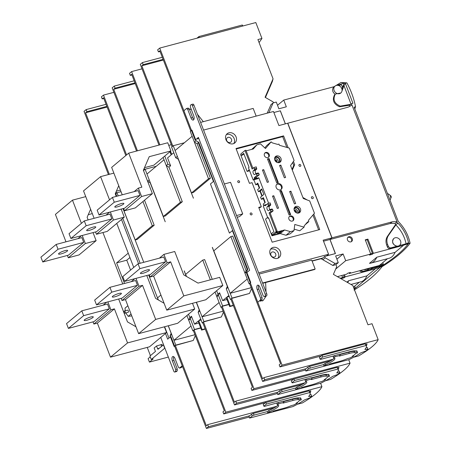 <?xml version="1.0" encoding="UTF-8"?>
<svg xmlns="http://www.w3.org/2000/svg" width="451" height="451" viewBox="0 0 451 451"><rect width="100%" height="100%" fill="white"/><g stroke="black" fill="none" stroke-linecap="round" stroke-linejoin="round"><path stroke-width="0.68" d="M223.082 311.207L202.054 316.799L196.444 302.255M186.488 276.457L185.671 274.349L202.725 260.092L204.63 259.584L212.246 279.327M202.054 316.799L219.107 302.542L215.048 292.028M210.346 279.834L202.725 260.092M235.822 401.131L236.617 403.188L234.52 404.942L202.736 322.578L203.486 321.952L234.469 402.258L235.822 401.131L304.814 382.792M295.879 389.495L295.405 388.26L296.826 387.071L297.305 388.311A13.118 2.526 158.9 0 0 306.787 381.974A13.118 2.526 158.9 0 0 305.53 381.433L306.951 380.244L312.024 378.896L311.184 379.595L321.129 376.951A11.771 2.266 158.9 0 1 326.49 376.179L328.976 375.52A13.868 2.672 -21.1 0 1 329.371 375.886A13.868 2.672 -21.1 0 1 329.348 376.365L327.392 377.047A11.771 2.266 158.9 0 1 324.179 379.736L325.566 379.533A13.868 2.672 158.9 0 1 321.862 381.467L319.376 382.127A11.771 2.266 -21.1 0 1 311.731 384.804L301.792 387.448L300.952 388.148L295.879 389.495L297.305 388.311M312.024 378.896L311.545 377.662L292.643 382.854L291.972 382.69L294.514 380.565L337.855 369.048A37.112 7.143 -21.1 0 1 338.205 369.572A37.112 7.143 -21.1 0 1 336.739 372.943L339.828 372.689A19.641 3.783 -21.1 0 1 337.686 374.477L332.607 376.393A37.112 7.143 -21.1 0 1 321.095 383.051L277.76 394.574L280.302 392.443L282.174 391.609L295.704 388.012M326.49 376.179L326.011 374.944L327.657 374.505A13.118 2.526 158.9 0 0 321.191 375.266L311.607 377.814M327.657 374.505L328.503 374.279A13.868 2.672 -21.1 0 1 328.892 374.651L329.371 375.886M236.617 403.188L277.844 392.229L277.1 392.855L277.76 394.574M234.52 404.942L277.365 393.554M325.487 380.762L330.594 379.409C341.773 372.735 348.257 367.311 350.044 363.151L253.964 388.683L251.872 390.431L337.19 367.334A37.112 7.143 -21.1 0 1 337.461 367.683A37.112 7.143 -21.1 0 1 337.54 367.858L338.205 369.572M338.267 369.786L338.943 367.317L337.461 367.683M338.07 371.06L339.169 370.97L339.828 372.689M203.486 321.952L221.351 316.968L203.908 321.602L202.262 322.978L202.832 322.826M228.899 304.538L222.185 306.325L221.435 306.951L252.425 387.251L251.077 388.373L251.872 390.431M222.185 306.325L253.964 388.683M348.702 359.684L350.044 363.151M282.174 391.609L281.509 389.889L279.643 390.729L277.844 392.229M281.509 389.889L302.48 384.32M326.62 374.781A13.118 2.526 158.9 0 0 327.02 374.386M291.972 382.69L291.312 380.977L293.105 379.477M280.302 392.443L279.643 390.729M294.514 380.565L293.855 378.851M337.855 369.048L337.19 367.334M306.173 379.257L305.051 380.199L305.53 381.433M296.826 387.071A13.118 2.526 158.9 0 0 306.116 381.523M311.714 378.09L320.65 375.717L321.129 376.951M326.011 374.944A11.771 2.266 158.9 0 0 320.65 375.717M306.471 379.009L306.951 380.244M328.503 374.279L328.976 375.52M325.357 378.998L325.566 379.533M158.983 145.087L131.658 74.28L130.311 75.402L129.522 73.344L131.613 71.596L142.02 68.828M159.88 144.85L131.613 71.596M136.552 151.051L112.164 87.849L114.261 86.096L134.178 80.802M135.238 83.559L113.708 89.281L115.056 88.159L134.973 82.866M143.689 169.548L143.942 170.213L144.692 169.587L144.213 168.336M137.448 150.809L113.708 89.281M114.261 86.096L115.056 88.159M131.923 74.973L130.311 75.402M387.544 193.738L389.461 198.705M390.002 200.103L390.521 199.116A2.621 1.268 -104.9 0 0 390.583 196.692A2.621 1.268 -104.9 0 0 389.326 194.618L387.415 193.411M390.752 197.814L390.916 197.769A1.122 0.541 -104.9 0 0 391.023 197.713A1.122 0.541 -104.9 0 0 391.118 196.422A1.122 0.541 -104.9 0 0 390.34 195.593L390.177 195.638M251.207 287.699L230.179 293.291L213.797 250.841L230.85 236.583L232.755 236.076L246.088 270.634L247.734 269.258L246.624 271.823L244.978 273.199L249.087 283.837L250.728 282.461L246.624 271.823M230.179 293.291L247.233 279.034L230.85 236.583M159.733 48.082L191.517 130.446L190.767 131.072L159.784 50.771L158.436 51.893L157.641 49.836L159.733 48.082L255.813 22.55L261.958 38.476L259.077 42.58M196.986 38.183L198.959 36.531L242.3 25.014A37.112 7.143 -21.1 0 1 242.649 25.544L242.824 26M163.363 60.051L141.828 65.773L172.818 146.079L172.068 146.705L140.289 64.341L142.386 62.588L162.298 57.294M141.828 65.773L143.176 64.645L163.093 59.357M142.386 62.588L143.176 64.645M267.201 113.173L270.927 104.728M265.447 97.495L272.342 81.546L273.052 78.812L265.075 97.281L273.188 101.949L273.515 102.8M273.052 78.812L257.904 39.553L261.958 38.476M160.049 51.465L158.436 51.893M198.959 36.531L199.353 37.557M242.3 25.014L242.694 26.034M178.292 159.231L193.411 198.209L178.393 159.293L175.698 157.737L171.594 147.099L173.235 145.724L184.38 142.764M212.387 247.379L227.389 286.267L226.278 288.832L227.924 287.456L232.034 298.094L230.388 299.47L230.957 299.317M227.349 286.362L212.314 247.402M170.021 151.953L169.508 152.088M164.762 156.057L167.919 164.243L166.272 165.618L163.115 157.433M169.937 151.733L171.16 154.902L167.569 157.901L170.613 165.793L167.919 164.243M150.166 182.745L165.224 221.768L150.268 182.802L147.612 181.268M184.262 270.888L186.387 276.401M199.224 309.871L196.298 302.294M186.286 276.339L184.188 270.91M338.588 85.504L341.492 84.732L342.54 87.455M349.412 105.258L349.818 106.312M397.049 221.841L351.915 104.874A20.74 17.713 -129.9 0 1 347.93 107.231L287.794 123.213L332.021 237.829L392.156 221.847A20.74 17.713 50.1 0 1 397.049 221.841L395.042 223.516L395.561 224.857M370.885 263.113A28.864 13.947 75.1 0 1 369.476 263.333L376.805 257.205A28.864 13.947 75.1 0 1 370.885 263.113L389.151 258.26A28.864 13.947 -104.9 0 0 395.07 252.351L403.465 245.333L397.122 247.024A4.499 3.839 50.1 0 0 398.143 246.562L399.265 245.62L406.052 243.754C404.57 236.589 401.17 230.303 395.848 224.897L388.424 235.529C386.699 238.173 386.428 241.15 387.612 244.459L386.727 245.203L387.454 247.092L388.164 248.112L389.236 248.664L395.978 247.131L397.055 246.229C392.629 244.758 391.519 242.198 393.729 238.545L393.841 238.449A4.499 3.839 50.1 0 0 393.779 244.369A4.499 3.839 50.1 0 0 399.614 245.355A4.499 3.839 50.1 0 0 400.533 240.89A4.499 3.839 50.1 0 0 393.841 238.449M337.387 276.643L346.616 274.191L347.845 273.165L350.506 272.46L349.283 273.486L379.347 265.492L387.471 258.705M350.94 284.446L361.031 281.768A28.864 13.947 -104.9 0 0 366.945 275.86L375.339 268.847L368.997 270.532A4.499 3.839 50.1 0 0 370.017 270.07L371.145 269.129L380.345 266.259L379.077 267.708M353.443 287.146L359.346 282.213M268.396 112.851L269.044 112.31L273.109 102.907L270.803 104.835M273.109 102.907L276.283 102.061L278.876 108.787L286.329 106.808L283.735 100.083L277.523 105.275M269.174 112.643L269.044 112.31M321.602 259.004L322.775 258.017L312.013 260.881L322.775 258.017L324.664 256.444L325.194 257.814L322.888 259.742M200.723 318.992L198.722 320.667L202.161 329.591L201.563 330.093L198.124 321.168L194.533 324.168L198.84 323.023M200.695 327.832L194.482 329.478L190.378 318.84L188.732 320.216L192.836 330.854L194.482 329.478M193.411 330.701L192.836 330.854M188.732 320.216L189.843 317.651L191.483 316.275L190.378 318.84M189.843 317.651L188.512 314.212M175.36 345.466L174.616 346.086L206.395 428.45L208.492 426.697L207.697 424.639L206.349 425.767L175.36 345.466L193.231 340.477L175.783 345.111L174.137 346.486L170.033 335.848L171.679 334.473L175.783 345.111M193.231 340.477L195.317 335.645M171.2 333.233L170.033 335.848M171.143 333.283L168.246 325.785L171.143 333.283M158.262 299.909L148.655 275.003L158.262 299.909M143.756 262.307L123.027 208.593L143.756 262.307M194.398 142.11L190.294 131.472L191.934 130.097L196.044 140.735L194.398 142.11L197.093 143.66L198.739 142.285L247.734 269.258M197.093 143.66L210.425 178.218L193.372 192.476L191.472 192.977L208.525 178.726L210.425 178.218M173.765 152.726L171.758 154.4L170.534 151.232M166.272 165.618L168.967 167.169L170.613 165.793M168.967 167.169L182.305 201.727L165.252 215.984L163.347 216.491L180.4 202.234L182.305 201.727M144.523 200.216L154.18 225.235L137.127 239.492L135.221 240L152.275 225.742L154.18 225.235M191.483 316.275L194.533 324.168M199.325 309.724L196.371 302.271M228.815 304.324L222.608 305.97L218.504 295.332L216.858 296.707L217.963 294.142L216.638 290.703M217.963 294.142L219.609 292.767L222.653 300.659L226.244 297.66L229.689 306.584L233.381 305.603M228.849 295.484L226.842 297.158L230.286 306.082L229.689 306.584M121.026 191.669L116.989 192.74L115.366 194.099M118.201 195.881L116.989 192.74M201.563 330.093L205.256 329.112M202.161 329.591L205.137 328.802M198.722 320.667L201.123 320.03M346.96 282.157L348.679 280.714A28.864 13.947 75.1 0 1 347.71 282.585M366.945 275.86L348.679 280.714M344.474 274.76L345.274 276.835L368.997 270.532A4.499 3.839 50.1 0 1 367.824 270.645M345.274 276.835L344.045 277.861L341.379 278.571L342.608 277.545L340.105 278.211M341.807 275.471L342.608 277.545M343.577 275.003L344.26 276.773L344.045 277.861M342.529 277.337L344.079 276.925M367.187 269.123A4.499 3.839 50.1 0 0 371.489 268.864A4.499 3.839 50.1 0 0 372.188 268.057M342.495 277.247L344.26 276.773M226.96 299.515L222.653 300.659M221.531 307.193L220.962 307.345L222.608 305.97M216.858 296.707L220.962 307.345M219.609 292.767L218.504 295.332M221.351 316.968L223.442 312.137M199.263 309.775L198.158 312.34L199.804 310.964L203.908 321.602M198.158 312.34L202.262 322.978M156.26 166.272L145.115 169.232L143.491 170.591M147.595 181.229L149.219 179.87L145.115 169.232M168.759 145.363L171.29 144.686M230.286 306.082L233.263 305.293M226.842 297.158L229.249 296.521M332.021 237.829L330.019 239.504L390.154 223.521A20.74 17.713 -129.9 0 1 395.042 223.516M280.359 110.816L285.387 123.85M324.664 256.444L335.448 253.575L330.019 239.504M283.735 100.083L334.416 86.609M335.256 94.208A4.499 3.839 -129.9 0 1 333.853 87.082L335.048 86.085A4.499 3.839 50.1 0 0 334.986 91.998A4.499 3.839 50.1 0 0 340.821 92.985A4.499 3.839 50.1 0 0 341.74 88.526A4.499 3.839 50.1 0 0 335.048 86.085M335.685 269.067L345.708 260.684L370.733 254.037L369.504 255.057L372.171 254.353L373.394 253.327L397.122 247.024A4.499 3.839 50.1 0 1 395.95 247.137M395.07 252.351L376.805 257.205M336.897 259.156L343.11 253.958L345.708 260.684M332.776 265.436L335.082 263.508L338.256 262.668L335.657 255.942L343.11 253.958M335.082 263.508L325.194 257.814M349.283 273.486L349.035 272.849M338.256 262.668L335.826 264.698M372.926 267.652A4.499 3.839 -129.9 0 1 370.468 268.283M352.248 238.669A2.813 2.402 -129.9 0 1 351.673 241.454A2.813 2.402 -129.9 0 1 348.025 240.84A2.813 2.402 -129.9 0 1 348.065 237.141A2.813 2.402 -129.9 0 1 348.877 236.724A2.813 2.402 -129.9 0 1 352.248 238.669M373.394 253.327L367.915 239.12L365.248 239.825L370.733 254.037M367.915 239.12L367.165 239.746L372.385 253.265L372.171 254.353M351.261 241.725A2.813 2.402 50.1 0 0 351.115 238.579A2.813 2.402 50.1 0 0 348.127 237.35A2.813 2.402 50.1 0 0 347.732 237.502M390.154 223.521L392.156 221.847M365.4 240.214L367.165 239.746M370.654 253.828L372.205 253.417M370.615 253.733L372.385 253.265M249.657 283.685L249.087 283.837M244.978 273.199L246.088 270.634M231.611 298.444L230.861 299.069L262.64 381.433L264.737 379.68L263.942 377.622L262.595 378.75L231.611 298.444L249.476 293.454L232.034 298.094M249.476 293.454L251.562 288.629M226.278 288.832L230.388 299.47M198.739 142.285L196.044 140.735M175.698 157.737L177.344 156.362L173.235 145.724M128.242 253.174L116.612 262.894L124.544 283.448M102.924 232.547L122.751 283.927M147.24 347.4L150.425 355.642M116.612 262.894L126.765 260.199L129.927 257.549M126.765 260.199L130.576 270.076M133.981 278.904L134.122 279.276M163.397 344.801L164.722 348.234L151.254 359.486L149.935 356.053L155.465 351.425L154.146 347.997L156.536 345.996L157.596 348.741A0.75 0.361 75.1 0 0 158.087 349.215A0.75 0.361 75.1 0 0 158.16 349.175L163.578 344.75M151.254 359.486L153.16 358.979L149.422 362.108L168.33 357.079M156.536 345.996L161.909 344.395L162.388 345.641M150.251 356.876L148.097 358.675L149.422 362.108M360.569 270.487L362.942 271.384L368.935 269.737L366.956 269.179M371.489 268.864L371.145 269.129M380.221 265.459L380.345 266.259M375.283 268.7L379.077 267.714M359.413 270.792L362.012 272.167L367.853 270.639L368.935 269.737M353.804 288.088L355.129 287.727L353.979 288.527M380.475 266.896L354.227 289.17M354.046 290.106C366.945 282.078 376.252 274.298 381.958 266.772L380.526 266.874M354.745 286.058L355.134 287.727M123.095 208.576L135.221 240M142.939 201.541L152.275 225.742M208.525 178.726L192.143 136.275L175.089 150.527L191.472 192.977M353.483 355.489L353.685 356.025A13.868 2.672 158.9 0 1 349.987 357.953L347.495 358.618A11.771 2.266 -21.1 0 1 339.857 361.296L329.918 363.94L329.078 364.639L324.004 365.987L323.525 364.752L323.824 364.504L310.294 368.101L308.428 368.935L305.885 371.06L349.221 359.543A37.112 7.143 -21.1 0 0 360.732 352.885L365.812 350.968A19.641 3.783 -21.1 0 0 367.954 349.181L364.865 349.435A37.112 7.143 -21.1 0 0 366.33 346.064A37.112 7.143 -21.1 0 0 365.975 345.539L322.64 357.057L320.097 359.182L319.432 357.468L321.23 355.963L279.998 366.922L282.089 365.175L378.163 339.642L372.019 323.717L367.971 324.793L352.823 285.528L333.402 274.349L336.734 266.631L335.972 264.658L332.861 265.487L321.089 258.705L312.098 261.095M320.097 359.182L320.768 359.346L334.298 355.749L333.176 356.69L333.65 357.925A13.118 2.526 158.9 0 1 334.907 358.466A13.118 2.526 158.9 0 1 325.425 364.797L324.004 365.987M339.84 354.582L348.775 352.208A11.771 2.266 158.9 0 1 354.136 351.436L354.616 352.671A11.771 2.266 158.9 0 0 349.249 353.443L339.31 356.087L340.15 355.388L339.671 354.148L334.298 355.749M354.136 351.436L355.777 350.996A13.118 2.526 158.9 0 0 349.311 351.757L339.733 354.306M355.777 350.996L356.623 350.771A13.868 2.672 -21.1 0 1 357.017 351.143L357.491 352.378A13.868 2.672 -21.1 0 1 357.474 352.857L355.518 353.539A11.771 2.266 158.9 0 1 352.304 356.228L353.685 356.025M264.737 379.68L305.97 368.721L305.22 369.346L305.885 371.06M262.64 381.433L305.49 370.045M353.607 357.254L358.714 355.895C369.893 349.221 376.376 343.803 378.163 339.642M321.23 355.963L321.98 355.343L365.316 343.82A37.112 7.143 -21.1 0 1 365.586 344.175A37.112 7.143 -21.1 0 1 365.665 344.35L366.33 346.064M366.392 346.278L367.058 343.786L365.586 344.175M366.195 347.552L367.294 347.462L367.954 349.181M282.089 365.175L250.311 282.816L249.561 283.442L280.55 363.743L279.203 364.865L279.998 366.922M263.942 377.622L332.939 359.284M310.294 368.101L309.634 366.381L307.768 367.221L305.97 368.721M309.634 366.381L330.606 360.811M354.745 351.273A13.118 2.526 158.9 0 0 355.146 350.878M308.428 368.935L307.768 367.221M322.64 357.057L321.98 355.343M365.975 345.539L365.316 343.82M354.616 352.671L357.102 352.005A13.868 2.672 -21.1 0 1 357.491 352.378M340.15 355.388L335.076 356.735L333.65 357.925M323.824 364.504L324.951 363.562L325.425 364.797M324.951 363.562A13.118 2.526 158.9 0 0 334.242 358.009M334.597 355.501L335.076 356.735M356.623 350.771L357.102 352.005M198.288 142.663L213.458 181.449L210.465 183.952L229.429 233.094L232.417 230.596L247.283 269.636M262.696 283.313L314.556 269.529L315.159 269.027L311.714 260.103L259.139 274.078M323.53 241.195L329.952 239.487L331.897 237.863L287.665 123.241L278.91 125.57L273.481 111.498L203.57 130.08M285.331 123.862L280.291 110.799L273.87 112.508M231.453 139.291A2.813 2.402 -129.9 0 1 230.878 142.082A2.813 2.402 -129.9 0 1 226.695 140.56A2.813 2.402 -129.9 0 1 227.27 137.769A2.813 2.402 -129.9 0 1 231.453 139.291M256.151 116.11L253.186 108.42L200.605 122.396M226.323 134.652A5.998 5.124 -129.9 0 1 234.148 138.575A5.998 5.124 -129.9 0 1 233.776 143.57M236.093 136.952A5.998 5.124 -129.9 0 1 234.864 142.899A5.998 5.124 -129.9 0 1 227.09 141.586A5.998 5.124 -129.9 0 1 227.174 133.699A5.998 5.124 -129.9 0 1 236.093 136.952M237.778 181.905A1.049 0.896 -129.9 0 1 239.554 181.437A1.049 0.896 -129.9 0 1 237.778 181.905M300.766 165.167A1.049 0.896 -129.9 0 1 299.188 165.979A1.049 0.896 -129.9 0 1 299.205 164.598A1.049 0.896 -129.9 0 1 300.766 165.167M335.318 253.609L329.952 239.487M236.549 215.544L242.723 213.904L230.54 182.334L224.367 183.974M313.761 214.078L319.736 229.553L272.162 242.198L258.722 207.37L261.321 206.676L252.053 182.655L249.448 183.343L236.008 148.514L283.583 135.869L288.195 147.821M236.194 148.993L282.659 136.642L283.583 135.869M282.659 136.642L286.813 147.421M292.654 162.552L293.753 165.404L294.683 164.626L292.316 170.1M293.443 161.413L294.683 164.626M293.753 165.404L292.039 169.373M237.209 217.247L239.436 216.655L242.723 213.904M335.381 253.558L326.625 255.886L328.57 254.263L258.66 272.838M328.57 254.263L323.142 240.191L331.897 237.863M302.886 197.482L307.278 200.013M252.002 213.695A1.049 0.896 -129.9 0 1 250.22 214.163A1.049 0.896 -129.9 0 1 252.002 213.695M313.214 197.425A1.049 0.896 -129.9 0 1 311.635 198.237A1.049 0.896 -129.9 0 1 311.652 196.856A1.049 0.896 -129.9 0 1 313.214 197.425M280.325 251.568A5.998 5.124 50.1 0 0 271.401 248.315A5.998 5.124 50.1 0 0 271.316 256.202A5.998 5.124 50.1 0 0 279.096 257.521A5.998 5.124 50.1 0 0 280.325 251.568M261.321 206.676L260.396 207.449L258.908 207.849M318.626 229.852L312.921 215.065M278.002 258.192A5.998 5.124 50.1 0 0 278.38 253.197A5.998 5.124 50.1 0 0 270.549 249.273M275.679 253.913A2.813 2.402 50.1 0 0 271.502 252.385A2.813 2.402 50.1 0 0 270.927 255.176A2.813 2.402 50.1 0 0 275.104 256.704A2.813 2.402 50.1 0 0 275.679 253.913M262.578 283.002L315.159 269.027M266.682 295.676L265.092 296.098A1.5 0.727 -104.9 0 0 265.16 294.227L266.75 293.804A1.5 0.727 75.1 0 1 266.682 295.676L264.348 296.724L263.215 295.85L259.906 287.27A3.371 1.629 75.1 0 0 257.696 285.139A3.371 1.629 75.1 0 0 257.217 289.525L258.801 289.102A3.371 1.629 -104.9 0 1 258.603 285.37M265.092 296.098L264.348 296.724M262.11 297.683L260.526 298.105L260.458 299.977L262.042 299.554L262.11 297.683L258.801 289.102M260.526 298.105L257.217 289.525M260.458 299.977L257.763 302.226L246.443 272.889L249.645 270.211L198.395 137.397L195.193 140.075L183.873 110.737L186.567 108.488L188.152 108.065L189.279 108.939L192.588 117.514A3.371 1.629 75.1 0 0 193.891 119.419M189.279 108.939L187.695 109.356L191.004 117.936A3.371 1.629 -104.9 0 0 193.22 120.073A3.371 1.629 -104.9 0 0 193.699 115.687L190.39 107.107L190.457 105.235L191.201 104.609A1.5 0.727 75.1 0 1 191.348 104.531A1.5 0.727 75.1 0 1 192.335 105.483L265.16 294.227M266.75 293.804L193.919 105.06A1.5 0.727 -104.9 0 0 192.932 104.113L191.348 104.531M262.042 299.554L260.097 301.178L263.209 300.355L266.118 296.144M198.66 138.085L197.527 139.026M187.695 109.356L186.567 108.488M262.465 300.975L263.209 300.355M266.039 291.972L265.611 282.535M189.217 108.888L191.365 109.638M197.493 114.323L203.322 121.674M124.972 313.157A1.122 0.541 75.1 0 1 124.188 312.329A1.122 0.541 75.1 0 1 124.284 311.043A1.122 0.541 75.1 0 1 124.391 310.987A1.122 0.541 75.1 0 1 125.203 311.934A1.122 0.541 75.1 0 1 124.972 313.157L128.14 312.317A1.122 0.541 -104.9 0 0 128.377 311.089A1.122 0.541 -104.9 0 0 127.565 310.141A1.122 0.541 -104.9 0 0 127.453 310.198M127.859 305.772L125.051 308.123L125.215 310.767M125.739 312.955L128.225 316.36L131.771 315.909M131.038 314.009L128.225 316.36M270.375 213.616L270.2 213.165M270.656 204.269L270.126 202.894L267.905 203.486L268.401 205.797L270.623 205.205L270.656 204.269L268.435 204.855M268.401 205.797L267.268 206.744A2.063 0.998 75.1 0 0 267.093 209.106A2.063 0.998 75.1 0 0 268.525 210.623A2.063 0.998 75.1 0 0 268.723 210.521L269.861 209.568L270.955 211.378L273.171 210.786L272.077 208.982L269.861 209.568A2.063 0.998 75.1 0 1 269.484 206.158L270.623 205.205M273.171 210.786L270.391 213.114M278.943 233.595L273.509 235.044L276.649 232.417L282.089 230.974L278.943 233.595L276.192 232.801M254.505 169.779L254.009 167.468L256.23 166.876L256.726 169.187L254.505 169.779L253.366 170.726A2.063 0.998 -104.9 0 0 253.197 173.088A2.063 0.998 -104.9 0 0 254.623 174.605A2.063 0.998 -104.9 0 0 254.826 174.503L255.959 173.55L258.181 172.964L258.744 173.398L259.274 174.768L256.495 177.096L256.456 178.032L254.24 178.624L254.274 177.688L256.495 177.096M253.366 170.726L255.587 170.14L256.726 169.187M255.587 170.14A2.063 0.998 -104.9 0 0 255.959 173.556L257.053 175.36L254.274 177.688M252.915 168.381L245.919 150.239L244.966 150.493L240.778 153.994L241.308 155.364L242.576 155.031L243.912 153.915M240.986 154.541L240.699 154.783L247.131 171.448L249.211 169.706M305.135 224.773L308.845 221.576L308.383 220.387L314.46 213.255L309.707 200.937L303.444 198.553A0.372 0.321 50.1 0 1 303.202 198.31L290.568 165.568L294.091 160.471L289.339 148.148L279.4 145.273L278.943 144.089L277.692 144.427L272.241 142.854L271.169 141.839L265.476 148.52L260.475 143.852L256.856 144.81L253.327 148.954L246.156 150.859M268.649 203.288L258.806 177.779L254.37 178.957L254.24 178.624M266.152 204.951L264.562 205.374L264.433 205.042L266.8 204.41M275.978 232.254L284.587 229.965L290.359 231.634L286.019 235.259L280.251 233.59L271.959 235.794L273.306 234.672L272.038 235.005L276.226 231.504L269.067 212.957L270.019 212.703L277.179 231.25L275.978 232.254M308.552 221.92L307.588 221.898L304.25 225.816L304.087 227.157L294.779 224.463L293.973 230.675L290.359 231.634M284.344 177.801L285.613 177.463L280.843 165.111L279.789 165.991L284.355 177.801L279.575 165.449L280.843 165.111M262.448 169.999L263.717 169.661L268.486 182.018L267.217 182.356L262.448 169.999M281.92 186.015A3.371 2.881 -129.9 0 1 281.227 189.364A3.371 2.881 -129.9 0 1 276.852 188.619A3.371 2.881 -129.9 0 1 276.903 184.183A3.371 2.881 -129.9 0 1 277.872 183.687A3.371 2.881 -129.9 0 1 281.92 186.015M281.424 190.621L290.686 214.631A4.121 3.523 50.1 0 0 289.102 215.054L279.84 191.044A3.563 3.039 50.1 0 1 281.424 190.621L280.973 190.999L290.117 214.682M288.933 219.147A2.813 2.402 -129.9 0 1 289.508 216.362A2.813 2.402 -129.9 0 1 293.156 216.976A2.813 2.402 -129.9 0 1 293.116 220.674A2.813 2.402 -129.9 0 1 288.933 219.147M278.29 182.503L269.027 158.493A4.121 3.523 -129.9 0 1 267.443 158.915L276.705 182.92A3.563 3.039 -129.9 0 0 278.29 182.503M264.438 155.663A2.813 2.402 50.1 0 0 268.616 157.185A2.813 2.402 50.1 0 0 268.655 153.492A2.813 2.402 50.1 0 0 265.013 152.872A2.813 2.402 50.1 0 0 264.438 155.663M300.439 208.903A3.636 3.106 -129.9 0 1 299.69 212.511A3.636 3.106 -129.9 0 1 294.283 210.538A3.636 3.106 -129.9 0 1 295.027 206.93A3.636 3.106 -129.9 0 1 300.439 208.903M280.973 158.459A3.636 3.106 50.1 0 0 275.561 156.486A3.636 3.106 50.1 0 0 274.817 160.094A3.636 3.106 50.1 0 0 280.229 162.061A3.636 3.106 50.1 0 0 280.973 158.459M273.785 195.745L272.517 196.084L277.28 208.435L278.549 208.097L273.785 195.745L272.737 196.619L277.292 208.43M289.643 191.528L294.407 203.886L295.676 203.548L290.912 191.19L289.643 191.528M262.217 195.807L260.312 190.863L261.946 189.493M270.955 211.378L269.067 212.957M267.905 203.486L265.126 205.814L264.562 205.374M264.433 205.042L263.232 206.039L267.933 218.216L268.531 217.715L273.904 231.634L271.508 233.635L272.038 235.005M277.179 231.25L276.226 231.504M280.251 233.59L284.587 229.965M241.308 155.364L243.698 153.368L249.07 167.282L248.473 167.783L253.169 179.96L257.611 178.776L258.806 177.779M253.845 179.78L255.779 184.803L257.769 184.273M249.629 170.782L247.131 171.448M256.856 144.81L251.714 149.382M264.776 147.872L266.829 145.464L271.169 141.839M294.17 229.17L299.752 230.782L304.087 227.157M293.973 230.675L290.235 233.798L286.019 235.259M271.959 235.794L265.532 219.13L267.612 217.388M263.796 205.571L263.221 204.089L265.227 202.414L263.373 197.611L261.366 199.286L263.356 198.756M261.884 196.084L260.03 191.28L258.44 191.698L261.732 188.946L263.852 194.437L260.56 197.188L261.366 199.286M258.44 191.698L257.634 189.606L259.641 187.932L257.786 183.129L255.779 184.803M244.966 150.493L252.126 169.046L254.009 167.468M254.37 178.957L253.169 179.96M260.03 191.28L260.362 190.999M257.053 175.36L259.274 174.768M258.744 173.398L256.523 173.99M254.539 168.843L256.76 168.251M257.995 183.675L257.645 183.963L259.291 188.225M280.742 231.329L278.261 233.398L277.867 232.096M270.425 210.008L272.641 209.416M268.649 218.025L267.933 218.216M264.878 202.702L263.237 198.446L263.581 198.158M277.793 182.745L268.576 158.87L269.027 158.493M268.294 157.41A2.813 2.402 50.1 0 0 268.244 154.231A2.813 2.402 50.1 0 0 265.222 152.957A2.813 2.402 50.1 0 0 264.737 153.154M267.567 159.237A4.121 3.523 50.1 0 0 268.576 158.87M292.795 220.894A2.813 2.402 50.1 0 0 292.738 217.72A2.813 2.402 50.1 0 0 289.722 216.441A2.813 2.402 50.1 0 0 289.232 216.638M279.885 191.173A3.563 3.039 -129.9 0 1 280.973 190.999M276.621 184.459A3.371 2.881 -129.9 0 1 277.275 184.183A3.371 2.881 -129.9 0 1 280.922 185.756A3.371 2.881 -129.9 0 1 280.911 189.589M294.215 210.352A1.573 1.347 -129.9 0 1 296.183 212.703M297.609 213.137A3.072 2.627 50.1 0 0 297.57 211.029A3.072 2.627 50.1 0 0 294.041 208.869M298.043 213.143A3.072 2.627 50.1 0 0 298.196 213.03A3.072 2.627 50.1 0 0 298.235 208.988A3.072 2.627 50.1 0 0 294.249 208.311A3.072 2.627 50.1 0 0 294.114 208.441M299.058 212.906A3.636 3.106 50.1 0 0 298.607 208.678A3.636 3.106 50.1 0 0 294.526 207.488M295.811 212.472A1.573 1.347 50.1 0 0 294.373 210.758M276.717 162.259A1.573 1.347 50.1 0 0 274.749 159.902M278.143 162.693A3.072 2.627 50.1 0 0 278.104 160.584A3.072 2.627 50.1 0 0 274.574 158.425M278.577 162.698A3.072 2.627 50.1 0 0 278.729 162.58A3.072 2.627 50.1 0 0 278.774 158.538A3.072 2.627 50.1 0 0 274.789 157.867A3.072 2.627 50.1 0 0 274.648 157.991M279.592 162.456A3.636 3.106 50.1 0 0 279.141 158.233A3.636 3.106 50.1 0 0 275.059 157.038M274.907 160.308A1.573 1.347 -129.9 0 1 276.345 162.027M263.717 169.661L262.674 170.54L267.229 182.351M290.912 191.19L289.863 192.07L294.418 203.88M116.375 191.173L120.423 190.096M94.112 218.312L83.531 190.897L100.59 176.64L113.866 173.111M109.537 199.827L100.59 176.64M96.413 234.278L107.208 231.408L124.262 217.151L113.466 220.02L96.413 234.278L95.511 231.938M110.354 211.959L113.466 220.02M118.731 185.722L115.247 193.789L116.251 196.394M121.15 209.089L124.262 217.151M109.993 214.095L111.842 218.898L96.587 231.656L70.897 238.483L69.042 233.68L84.298 220.922L109.993 214.095M109.587 212.167L106.013 215.155M70.897 238.483L86.152 225.725L84.298 220.922M87.088 229.83A4.871 0.936 158.9 0 0 86.665 230.489A4.871 0.936 158.9 0 0 91.547 229.61A4.871 0.936 158.9 0 0 95.759 226.977A4.871 0.936 158.9 0 0 92.043 227.439A4.871 0.936 158.9 0 0 87.088 229.83M86.152 225.725L111.842 218.898M135.982 278.374L139.032 286.278L121.979 300.529L125.479 299.599L138.62 333.655L177.66 323.282L194.714 309.025L192.504 303.303M138.62 333.655L155.674 319.404L194.714 309.025M125.479 299.599L142.533 285.348L155.674 319.404M121.979 300.529L121.133 298.353M146.778 275.505L155.606 298.376L164.085 303.264M139.032 286.278L142.533 285.348M134.843 278.673L131.269 281.661M137.47 285.308L135.616 280.505L109.926 287.332L111.78 292.141L137.47 285.308L122.21 298.066L96.52 304.893L111.78 292.141M109.926 287.332L94.665 300.09L96.52 304.893M112.716 296.239A4.871 0.936 158.9 0 0 112.293 296.899A4.871 0.936 158.9 0 0 117.175 296.019A4.871 0.936 158.9 0 0 121.381 293.392A4.871 0.936 158.9 0 0 117.666 293.849A4.871 0.936 158.9 0 0 112.716 296.239M121.488 219.474L138.547 263.694M165.472 333.469L167.676 339.18L170.878 336.508L182.232 365.834M122.807 218.369L140.137 263.271M164.626 326.744L169.001 338.075M182.492 366.505L181.093 367.672L179.509 368.095L178.382 367.221L175.067 358.641A3.371 1.629 -104.9 0 0 172.857 356.51A3.371 1.629 -104.9 0 0 172.378 360.896L173.962 360.473A3.371 1.629 75.1 0 1 173.765 356.741M175.687 369.476L177.271 369.053L177.204 370.925L175.619 371.348L175.687 369.476L172.378 360.896M173.962 360.473L177.271 369.053M176.149 371.63A1.5 0.727 -104.9 0 0 176.313 371.624A1.5 0.727 -104.9 0 0 176.454 371.551L177.204 370.925M176.454 371.551L174.87 371.974L175.619 371.348M174.87 371.974A1.5 0.727 75.1 0 1 174.723 372.047A1.5 0.727 75.1 0 1 173.742 371.1L160.748 337.421M133.738 267.426L116.758 223.425M107.896 174.7L108.341 174.345M115.546 193.101L116.764 196.258M179.509 368.095L182.198 365.846M180.4 202.234L164.023 159.784L146.97 174.041L163.347 216.491M163.916 254.375L167.152 262.77L150.098 277.021L153.605 276.091L166.746 310.147L183.799 295.89L222.839 285.517L219.688 277.348L198.034 283.104L183.726 274.868L174.712 251.506L163.916 254.375L159.395 258.152M166.746 310.147L205.786 299.774L222.839 285.517M153.605 276.091L170.658 261.834L183.799 295.89M150.098 277.021L149.258 274.845M167.152 262.77L170.658 261.834M165.596 261.8L163.741 256.997L138.051 263.824L139.906 268.627L165.596 261.8L150.335 274.558L124.645 281.385L139.906 268.627M138.051 263.824L122.79 276.581L124.645 281.385M140.836 272.731A4.871 0.936 158.9 0 0 140.413 273.391A4.871 0.936 158.9 0 0 145.301 272.511A4.871 0.936 158.9 0 0 149.506 269.878A4.871 0.936 158.9 0 0 145.791 270.341A4.871 0.936 158.9 0 0 140.836 272.731M107.857 301.882L110.907 309.786L93.853 324.043L97.354 323.108L110.495 357.164L149.535 346.791L166.588 332.534L164.378 326.812M110.495 357.164L127.548 342.912L166.588 332.534M97.354 323.108L114.407 308.856L127.548 342.912M93.853 324.043L93.013 321.862M118.652 299.013L127.481 321.884L135.96 326.772M110.907 309.786L114.407 308.856M106.718 302.181L103.144 305.169M109.345 308.822L107.49 304.013L81.8 310.84L83.655 315.649L109.345 308.822L94.09 321.574L68.4 328.401L83.655 315.649M81.8 310.84L66.545 323.598L68.4 328.401M84.591 319.748A4.871 0.936 158.9 0 0 84.168 320.407A4.871 0.936 158.9 0 0 89.05 319.528A4.871 0.936 158.9 0 0 93.261 316.901A4.871 0.936 158.9 0 0 89.546 317.357A4.871 0.936 158.9 0 0 84.591 319.748M267.753 413.009L267.28 411.769L268.7 410.579L269.179 411.819A13.118 2.526 158.9 0 0 278.662 405.483A13.118 2.526 158.9 0 0 277.404 404.942L278.825 403.752L283.899 402.405L283.065 403.104L293.003 400.465A11.771 2.266 158.9 0 1 298.365 399.687L300.851 399.028A13.868 2.672 -21.1 0 1 301.245 399.394A13.868 2.672 -21.1 0 1 301.223 399.874L299.272 400.561A11.771 2.266 158.9 0 1 296.059 403.245L297.44 403.042A13.868 2.672 158.9 0 1 293.736 404.975L291.25 405.635A11.771 2.266 -21.1 0 1 283.606 408.318L273.667 410.957L272.832 411.656L267.753 413.009L269.179 411.819M283.899 402.405L283.425 401.17L264.517 406.362L263.846 406.199L266.394 404.073L309.73 392.556A37.112 7.143 -21.1 0 1 310.079 393.08A37.112 7.143 -21.1 0 1 308.619 396.452L311.709 396.198A19.641 3.783 -21.1 0 1 309.566 397.991L304.487 399.907A37.112 7.143 -21.1 0 1 292.975 406.565L249.634 418.083L252.182 415.952L254.048 415.117L267.578 411.521M298.365 399.687L297.891 398.453L299.532 398.013A13.118 2.526 158.9 0 0 293.065 398.78L283.482 401.322M299.532 398.013L300.377 397.793A13.868 2.672 -21.1 0 1 300.766 398.16L301.245 399.394M208.492 426.697L249.724 415.737L248.975 416.363L249.634 418.083M206.395 428.45L249.245 417.062M297.361 404.271L302.469 402.918C313.648 396.243 320.131 390.82 321.918 386.659L225.844 412.191L223.752 413.945L309.065 390.842A37.112 7.143 -21.1 0 1 309.341 391.197A37.112 7.143 -21.1 0 1 309.42 391.367L310.079 393.08M310.141 393.3L310.818 390.825L309.341 391.197M309.95 394.569L311.043 394.478L311.709 396.198M200.774 328.046L194.06 329.833L193.316 330.459L224.299 410.76L222.957 411.881L223.752 413.945M194.06 329.833L225.844 412.191M320.582 383.192L321.918 386.659M207.697 424.639L276.694 406.3M254.048 415.117L253.383 413.404L251.517 414.238L249.724 415.737M253.383 413.404L274.355 407.828M298.494 398.289A13.118 2.526 158.9 0 0 298.895 397.895M263.846 406.199L263.187 404.485L264.985 402.985M252.182 415.952L251.517 414.238M266.394 404.073L265.729 402.36M309.73 392.556L309.065 390.842M278.053 402.766L276.925 403.707L277.404 404.942M268.7 410.579A13.118 2.526 158.9 0 0 277.996 405.032M283.589 401.604L292.524 399.225L293.003 400.465M297.891 398.453A11.771 2.266 158.9 0 0 292.524 399.225M278.352 402.517L278.825 403.752M300.377 397.793L300.851 399.028M297.232 402.506L297.44 403.042M88.255 214.682L92.297 213.611M65.987 241.826L55.411 214.405L72.464 200.154L85.741 196.625M81.411 223.341L72.464 200.154M68.287 257.786L79.083 254.916L96.136 240.665L85.34 243.534L68.287 257.786L67.385 255.452M82.229 235.467L85.34 243.534M90.606 209.236L87.122 217.297L88.131 219.908M93.024 232.598L96.136 240.665M81.868 237.604L83.723 242.407L68.462 255.165L42.772 261.992L40.917 257.188L56.178 244.431L81.868 237.604M81.462 235.676L77.888 238.664M42.772 261.992L58.032 249.234L56.178 244.431M58.963 253.338A4.871 0.936 158.9 0 0 58.54 253.998A4.871 0.936 158.9 0 0 63.428 253.118A4.871 0.936 158.9 0 0 67.633 250.485A4.871 0.936 158.9 0 0 63.918 250.948A4.871 0.936 158.9 0 0 58.963 253.338M58.032 249.234L83.723 242.407M125.823 155.55L103.533 97.788L102.191 98.91L101.396 96.852L103.488 95.105L113.894 92.337M126.568 154.924L103.488 95.105M108.426 174.56L84.038 111.358L86.135 109.604L106.053 104.316M107.112 107.067L85.583 112.795L86.93 111.668L106.848 106.374M115.563 193.056L115.822 193.721L116.567 193.096L116.087 191.844M109.322 174.323L85.583 112.795M86.135 109.604L86.93 111.668M103.803 98.481L102.191 98.91M194.956 334.721L173.928 340.308L168.319 325.763M158.363 299.966L157.551 297.857L160.917 295.044M173.928 340.308L190.982 326.05L186.923 315.537M380.565 265.87L380.734 266.693L382.166 266.597C395.07 258.564 404.372 250.79 410.083 243.264C408.38 234.965 404.429 227.687 398.227 221.43L354.131 107.152L355.546 106.78C353.934 98.498 351.036 90.521 346.858 82.854L340.945 82.51L345.308 83.266L346.858 82.854M387.454 247.092L388.339 246.347L387.612 244.459M388.339 246.347L389.258 247.514L390.617 247.943L397.055 246.229M399.614 245.355L399.265 245.62M373.693 266.998L372.904 267.657L379.466 265.977L380.616 266.034L383.26 264.218L379.736 265.171M365.631 269.14L364.972 269.692L370.761 268.21L371.523 267.573M364.972 269.692L363.822 269.619M410.083 243.264L408.645 243.36L408.347 241.95C406.667 234.977 403.267 228.775 398.154 223.341L396.395 224.158L395.848 224.897M408.645 243.36L408.465 242.751L406.052 243.754M397.094 223.882L398.154 223.341M380.734 266.693L380.616 266.034M403.408 245.192L407.197 244.2L408.465 242.751M386.727 245.203C385.537 241.894 385.78 238.945 387.443 236.352L395.065 225.269L396.395 224.158M408.595 243.388C402.912 250.897 393.627 258.654 380.745 266.671M382.871 262.55L383.26 264.218M349.44 105.325L351.34 103.736L351.808 104.959M397.551 223.499L396.942 221.926M351.34 103.736L352.93 103.313L345.308 83.266M355.546 106.78L354.813 108.922M349.542 105.235L350.636 104.316L340.291 106.126C334.338 103.527 332.663 99.57 335.256 94.248L334.49 94.89L335.256 94.248M350.647 104.311L349.531 105.235L339.507 106.786C333.701 104.063 332.026 100.099 334.49 94.89M334.016 86.716L340.945 82.51M340.821 92.985L335.482 94.022M339.507 106.786L340.291 106.126M341.937 89.163L344.09 83.069L337.049 85.301M341.954 91.113L343.978 85.634L345.218 83.508M350.979 104.034L343.978 85.634M144.5 167.665L153.847 165.179L170.901 150.927L149.247 156.677L143.373 170.281L152.387 193.642L141.591 196.512L124.538 210.769L135.334 207.9L152.387 193.642M122.238 194.804L111.656 167.389L128.71 153.131L167.749 142.758L170.901 150.927M141.591 196.512L138.35 188.118L141.851 187.188L128.71 153.131M123.636 208.43L124.538 210.769M138.113 190.587L139.968 195.39L124.713 208.148L99.017 214.975L97.168 210.166L112.423 197.414L138.113 190.587M138.35 188.118L134.133 191.641M99.017 214.975L114.278 202.217L112.423 197.414M115.214 206.321A4.871 0.936 158.9 0 0 114.791 206.981A4.871 0.936 158.9 0 0 119.673 206.101A4.871 0.936 158.9 0 0 123.884 203.469A4.871 0.936 158.9 0 0 120.169 203.931A4.871 0.936 158.9 0 0 115.214 206.321M114.278 202.217L139.968 195.39M157.596 348.741L159.186 348.319M161.565 346.334L160.979 344.818M362.942 271.384L362.012 272.167M348.775 352.208L349.249 353.443M191.004 117.936L192.588 117.514M192.335 105.483L193.919 105.06M267.268 206.744L269.484 206.158M387.443 236.352L388.424 235.529M391.068 247.875L390.132 248.659M124.391 310.987L127.565 310.141M176.313 371.624L174.723 372.047"/></g></svg>
